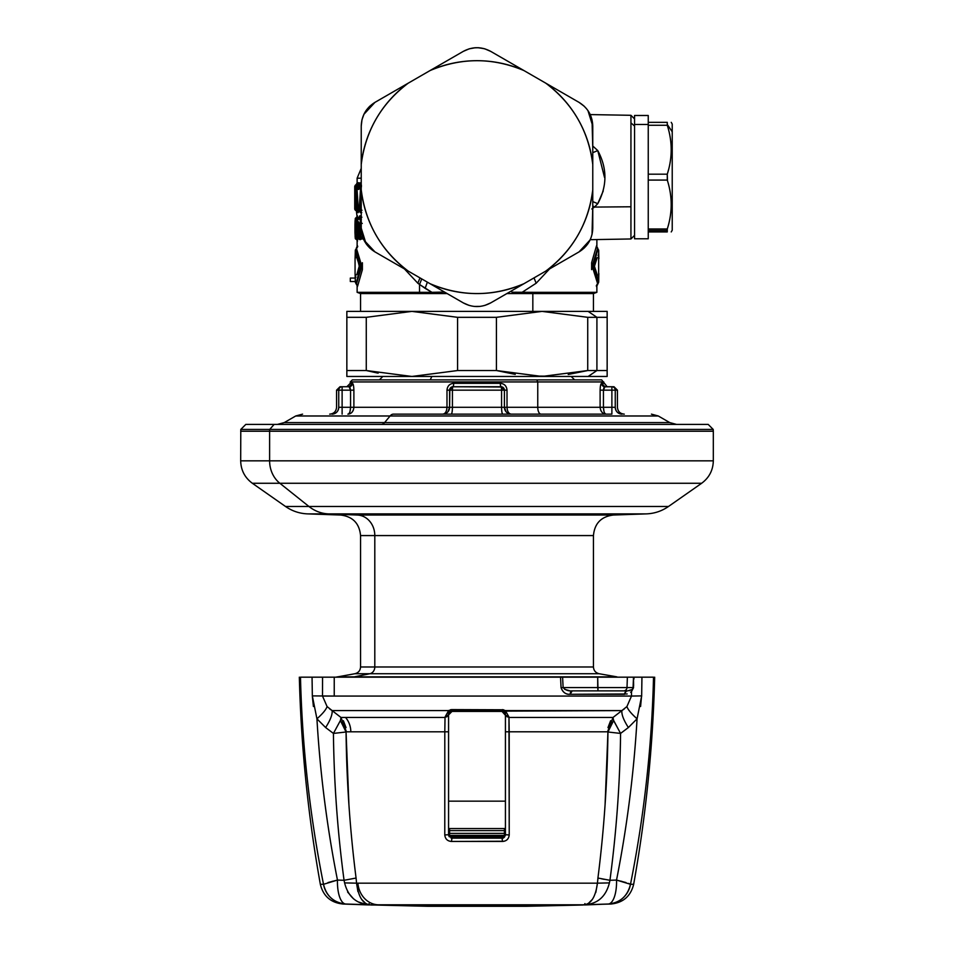 <?xml version="1.0" encoding="UTF-8"?>
<svg xmlns="http://www.w3.org/2000/svg" width="954" height="954" viewBox="0 0 954 954"><rect width="100%" height="100%" fill="white"/><g stroke="black" fill="none" stroke-linecap="round" stroke-linejoin="round"><path stroke-width="1.43" d="M532.833 311.386L532.833 293.582L593.448 293.582L532.833 293.582L532.833 311.386M357.13 285.389L357.13 292.329L431.935 292.329L419.533 292.329L419.533 284.495L421.74 278.902L419.533 284.495L431.935 292.329L444.492 292.043L430.039 283.696L444.492 292.031L431.935 292.329L425.138 288.346L427.368 282.145L425.138 288.346L417.828 283.219L404.401 268.885L417.828 283.219L419.998 277.9L417.828 283.219L419.533 284.495L419.533 292.329L357.13 292.329L360.552 293.582L447.164 293.582L360.552 293.582L360.552 311.386L346.851 311.386L411.925 311.386L366.264 317.324L346.851 317.324L346.851 311.386L346.851 375.745M534.001 277.9L536.172 283.219L534.001 277.9L536.172 283.219L549.599 268.897L536.172 283.219L522.077 292.329L596.87 292.329L534.467 292.329L532.833 293.582L506.836 293.582L532.833 293.582L534.467 292.329L514.886 292.234M359.551 237.224L357.786 228.578L358.68 224.572L357.452 219.527L360.171 218.991L360.29 222.389L358.072 232.74M358.466 234.982L360.111 233.17L359.956 236.02M359.479 233.539C358.454 236.091 358.048 235.066 358.251 230.474L359.169 231.297C359.062 233.957 359.253 234.565 359.753 233.098L359.479 233.539M359.753 233.098L361.172 231.393L360.242 232.013L361.268 234.243L360.111 233.17L361.9 231.381M358.847 238.011L360.278 233.921L361.268 234.243L359.443 239.168M357.5 230.904L358.203 237.534M358.144 227.827L359.157 227.314M359.038 223.82L358.68 224.584L358.334 221.757L358.954 222.914L357.583 221.757L358.334 221.757M358.954 222.914L357.583 221.757L357.798 222.509M357.726 219.527L357.583 221.757M357.452 221.221L357.988 222.842M359.229 217.023L359.753 215.819L359.002 217.202L361.888 217.214L360.171 218.991L357.583 218.991L358.203 217.834L360.779 217.834L361.339 219.587L360.338 219.587L360.779 217.834L358.203 217.834L359.002 217.202L358.203 217.834M360.338 221.984L361.339 221.984L361.184 223.188L360.29 222.389L360.338 219.587M361.816 230.033L360.04 231.655L361.232 227.219L360.04 231.655L358.251 230.474L360.29 222.389L361.196 223.188L359.169 231.297L360.648 232.812L361.387 231.059M357.428 232.406L356.188 232.406L356.2 224.607C359.145 224.607 359.145 224.607 356.2 224.607L357.321 224.607L357.321 232.406L356.2 232.406L357.321 232.406L356.069 239.156L357.5 240.277L357.297 238.572M355.305 232.406L355.079 236.401M355.341 237.88L356.14 234.469M355.079 220.612L354.96 224.607L355.985 220.887M355.985 236.127L354.96 232.406L354.96 224.607C355.448 214.101 355.389 220.267 356.069 217.858L357.321 224.607L356.2 224.607L355.341 219.134M356.14 222.556L356.2 232.406M355.305 224.607L354.96 232.406C355.448 242.912 355.389 236.747 356.069 239.156M363.319 238.035L362.52 236.437L362.723 238.035M363.903 239.192L363.021 239.025L363.927 239.836M363.557 239.192L362.723 237.451L363.021 239.025M357.356 216.391L356.104 217.655L356.724 217.238L356.915 218.514L356.951 217.262M356.701 217.25L357.488 215.842M357.488 241.171L356.915 238.5L357.309 239.74L356.14 239.382L357.309 239.74M356.891 239.8L355.222 238.154M355.496 185.159L355.58 185.076A2.051 2.051 89.5 0 0 354.852 186.65L355.58 185.076L356.45 185.076L355.735 186.65L355.735 208.723L354.852 190.061L354.852 186.65L356.45 186.65L356.45 208.723L355.735 208.723L355.735 186.65L354.852 186.65L355.15 190.228M355.735 208.723L356.45 208.723L356.45 210.285A2.051 2.039 -89.5 0 1 355.735 208.723L356.45 210.285L355.401 209.224M355.091 190.061L355.341 193.447L356.069 193.447L355.341 193.447L355.27 208.711M355.58 191.635L354.912 190.55M357.452 185.899L355.735 186.65L356.45 185.076L356.868 186.34M355.759 191.587L355.198 190.693L354.733 208.711L354.733 186.65L354.852 190.061L355.544 185.112M356.951 211.096L354.733 208.711L355.472 208.711L355.472 210.285A2.051 2.051 90.5 0 1 354.733 208.711L355.162 185.41M355.425 210.25L357.023 211.084L355.472 210.285L355.472 208.711M354.793 186.209L354.733 208.711L355.448 210.274M355.472 185.076L354.733 186.65M361.232 189.572L359.944 208.962L359.205 208.687L359.944 210.285L358.668 210.285L357.965 209.141M357.345 185.374L358.299 185.076L357.535 186.698L356.868 186.698L357.643 185.076L359.288 184.432L357.571 187.544L358.287 185.076L359.288 184.432L360.04 185.255L358.299 186.4L358.299 185.076M357.535 186.614L357.571 187.544L358.942 187.747L358.179 189.357L357.571 187.544L358.179 189.357L359.634 187.747L358.883 189.345L360.409 185.076L361.411 185.076L360.684 186.674L361.411 185.076L361.411 186.936M359.956 187.079L358.346 187.246L358.942 187.747L358.346 187.246L359.956 186.209M357.917 208.878L359.205 208.687L360.684 186.674L359.205 208.687L359.944 210.285A2.051 1.98 -89.5 0 1 359.205 208.687L361.995 210.25L361.041 210.977L358.68 210.285M358.346 209.952L356.868 186.698L357.535 186.698M361.232 186.901L359.67 186.674L358.883 189.345L360.409 185.076A2.051 1.968 89.5 0 0 359.67 186.674L360.338 186.257L359.67 186.71M355.067 258.582L355.353 250.008L356.188 248.911L360.052 264.544L360.052 267.824L356.152 283.922L355.353 282.348L355.067 273.786L355.067 258.582L355.806 257.008M356.856 257.783L359.396 265.629L356.856 274.621M355.46 282.217L356.152 283.922L355.46 282.217M359.396 266.726L355.425 250.008L355.222 258.009M355.997 277.065L355.293 277.065L355.186 273.917M359.396 265.629L360.052 264.544L359.396 265.629M355.997 281.525L355.293 281.525L355.293 277.065L355.353 282.348L356.522 283.72L361.316 267.812L360.052 267.824L361.316 267.812L356.188 283.445L360.052 267.824L360.052 264.544L356.522 248.648L355.46 250.151M597.144 274.621L594.604 266.726L593.948 267.824L593.948 264.544L597.812 248.911L598.647 250.008L598.647 282.348L597.848 283.922L598.575 282.348L597.848 283.922L598.54 282.217L597.812 283.445L593.948 267.824L597.144 257.783M598.85 258.582L598.647 250.008L597.478 248.648L593.948 264.532L598.54 282.217M598.933 273.786L598.194 275.36M594.604 265.629L593.948 264.544L593.948 267.824L597.812 283.445L592.672 267.812L593.948 267.824L592.672 267.812L592.672 264.544L593.948 264.544L592.684 264.544L597.478 248.648L592.684 264.544L592.684 267.812L597.729 284.018L598.707 281.525L598.814 273.917M594.473 207.078L591.802 208.974L594.473 207.078L592.768 205.849L594.473 207.078L630.94 206.779L630.94 238.965L630.94 206.779L594.473 207.078L597.776 203.667L594.473 207.078M592.768 201.616L597.776 203.667L592.768 201.616M604.514 177.42L597.776 150.589L592.768 146.01L597.776 150.589L592.768 152.652L597.776 150.589C607.293 168.286 607.293 185.97 597.776 203.667L603.238 190.979M592.768 206.386L592.768 228.149L592.768 206.386M592.768 206.398L592.029 234.469M592.768 147.834L592.029 119.822M592.04 234.398L592.768 228.149L592.768 126.119C592.41 115.768 587.843 107.862 579.066 102.388L584.194 106.216M584.122 106.144L579.066 102.388L490.69 51.361L484.882 48.857L490.678 51.361M477.811 47.712L483.702 48.535M469.082 48.869L463.31 51.361L374.922 102.388L369.854 106.168L374.922 102.388L408.193 83.189L376.758 101.339M361.96 119.858L361.232 126.035L361.983 119.763L361.232 126.107L361.232 164.517L361.232 126.095L361.232 228.149C361.59 238.488 366.157 246.406 374.934 251.88L463.298 302.895L469.118 305.411M361.232 125.856L361.924 120.025M365.322 111.713L368.983 107.027M579.293 102.519L584.003 106.025M588.117 110.843L589.095 112.417M589.489 113.121L590.049 114.23M361.232 178.195L357.13 178.195L361.232 178.195M366.05 243.652L361.232 228.161L361.971 234.445M364.034 240.217L374.934 251.88L408.193 271.079L374.934 251.88C366.157 246.406 361.59 238.488 361.232 228.149L361.232 189.751A116.448 116.448 0 0 0 408.193 271.079C381.147 250.544 365.489 223.439 361.232 189.751L361.232 126.119C361.59 115.768 366.157 107.862 374.934 102.388C366.157 107.862 361.59 115.768 361.232 126.119L361.232 147.87L361.232 126.107M365.883 110.843L363.951 114.23M403.053 86.158L463.31 51.361L469.141 48.845M478.848 47.76L474.961 47.772M511.666 63.477L579.066 102.388C587.843 107.862 592.41 115.768 592.768 126.119L592.768 164.517A116.448 116.448 0 0 0 545.807 83.189C572.853 103.724 588.511 130.829 592.768 164.517L592.768 228.149C592.41 238.488 587.843 246.406 579.066 251.88L584.146 248.1M589.966 114.051L588.01 110.688M588.117 243.425L590.049 240.038M484.918 305.399L490.702 302.895L523.961 283.696L490.69 302.907L579.066 251.88C587.843 246.406 592.41 238.488 592.768 228.149M475.152 306.508L479.039 306.484M469.177 305.423L463.31 302.895C472.433 307.76 481.567 307.76 490.702 302.895C481.567 307.76 472.433 307.76 463.298 302.895L374.934 251.88L369.83 248.088M355.293 278.067L350.321 278.067L350.321 281.525L355.293 281.525L356.212 284.042M356.677 247.825L355.293 250.842L355.997 250.842M355.15 258.582L355.293 255.302L355.997 255.302M361.316 267.812L362.389 269.624L361.316 267.812L361.316 264.544L356.522 248.648L361.316 264.544L360.052 264.532L361.316 264.544L362.413 266.524M356.176 284.006L357.237 285.747M357.476 286.629L356.522 284.256M356.522 283.72L357.726 285.783L356.522 283.72M362.389 262.732L361.316 264.544L362.389 262.732L362.389 269.624L357.726 285.783M356.522 248.648L357.726 246.585L356.522 248.648M356.534 248.1L357.476 245.727L357.726 246.585M356.295 248.255L357.392 245.738M598.003 277.065L598.707 277.065L598.003 277.065M598.003 281.525L598.647 282.348L598.778 274.287M597.788 284.042L598.647 282.348M598.003 250.842L598.707 250.842L597.323 247.825M598.003 255.302L598.707 255.302L598.778 258.069M597.454 284.28L596.524 286.629L597.478 283.72L596.274 285.783M597.824 284.006L596.608 286.629M591.611 269.624L592.672 267.824L591.611 269.624L591.611 262.732L592.684 264.544L591.611 262.732L596.274 246.585L597.478 248.648L596.274 246.585M596.524 245.727L597.454 248.088M596.763 246.621L597.824 248.35L596.775 246.764M358.179 189.357L358.883 189.345M359.944 210.285L361.029 210.977L359.944 210.285L359.944 208.962L361.232 189.584M361.089 185.708L360.338 186.125L361.053 184.456M358.668 210.285L361.029 210.977L361.995 210.25L359.944 208.962M359.527 184.205L358.334 184.456L359.121 182.834L358.668 184.074L358.251 182.703L357.535 184.265L355.58 185.076L356.486 184.301L358.155 184.659L356.486 184.301L357.213 182.727L358.251 182.703L356.414 185.076M360.04 185.255L359.288 184.432L360.052 182.822L360.803 184.957L359.288 184.432M361.769 212.575L360.183 212.551L359.61 211.12M358.728 209.892L358.251 212.659L356.069 210.274L357.535 211.096L356.45 210.285L357.535 211.096L358.024 209.892L357.535 211.096L358.024 209.892L356.45 208.723L358.024 209.892M356.45 210.285L356.45 186.65M356.677 209.272L356.069 208.711M357.905 208.437L358.668 209.081M357.75 189.381L356.891 186.996M357.476 187.473L356.868 186.698A2.051 2.015 89.5 0 1 357.631 185.088L358.597 184.205M357.5 186.841L357.69 186.149L357.5 186.841M357.476 211.788L356.939 211.084M357.213 182.727L356.641 184.706M356.45 184.253L355.58 185.076M357.13 217.214L356.391 211.061L357.13 212.647M357.023 184.277L356.391 184.301L357.13 182.727L356.522 184.265M355.222 218.86L356.14 217.631L355.603 219.384L356.14 217.631M355.603 237.629L356.045 239.323L355.15 237.188M364.535 241.195L363.844 239.824M359.217 233.802L359.098 232.609M360.97 231.536L361.876 231.393M361.232 234.636L362.389 233.408L361.268 234.243L360.731 232.013M358.966 238.965L359.086 239.06C358.132 240.086 356.891 233.551 357.774 228.292M360.266 238.428L360.862 236.807M362.031 236.437L359.968 239.657M359.598 225.144L359.622 223.606M359.682 224.5L359.551 223.534M358.203 222.914L359.002 223.546M361.339 219.587L360.779 217.834L361.888 217.214L359.002 217.202L359.753 215.819L361.232 215.819M362.27 223.415L361.196 223.188L361.339 221.984M359.169 231.297L361.184 223.188M359.92 239.621L361.232 238.894M362.782 238.667L359.873 239.597M356.128 239.18L357.738 224.607L357.738 228.519L356.128 217.834M357.011 239.657L357.631 235.626L356.951 239.681M356.08 217.858L356.951 217.333L357.428 219.301L357.023 217.357M357.69 222.461L357.738 224.607L357.69 222.461M359.062 224.607L357.738 224.607L359.062 224.607M480.089 306.389L474.376 306.437M590.478 239.096L587.676 244.057M588.427 111.332L590.299 114.754M490.702 51.373C481.567 46.507 472.433 46.507 463.298 51.373C472.433 46.507 481.567 46.507 490.702 51.373L523.961 70.572A116.448 116.448 0 0 0 430.039 70.572L463.298 51.373M473.923 47.879L478.276 47.724M364.297 113.538L366.324 110.211M366.598 244.439L363.522 239.108M511.857 292.139L513.967 292.21M469.308 48.797L475.247 47.76M478.956 47.772L484.692 48.797M475.724 47.724L473.935 47.867M362.019 119.62L364.082 113.967M365.942 110.759L369.699 106.311M366.598 109.829L365.573 111.332M463.298 302.895L430.039 283.696A116.448 116.448 0 0 0 523.961 283.696L545.807 271.079A116.448 116.448 0 0 0 592.768 189.751C588.511 223.439 572.853 250.544 545.807 271.079L523.961 283.696C492.658 296.849 461.342 296.849 430.039 283.696L408.193 271.079M363.915 114.301L374.934 102.388L408.193 83.189A116.448 116.448 0 0 0 361.232 164.517C365.489 130.829 381.147 103.724 408.193 83.189L430.039 70.572C461.342 57.419 492.658 57.419 523.961 70.572L545.807 83.189M630.94 115.303L634.553 118.904L630.94 115.303L630.94 206.779L630.94 122.875L634.553 126.035L630.94 122.875L630.94 115.303L590.216 114.587M430.206 379.895L431.84 376.46L430.206 379.895M379.394 379.895L382.816 376.46L365.859 376.46L412.009 376.46L457.586 370.534L496.414 370.534L541.991 376.46L587.736 370.534L542.075 376.46L496.414 370.534L496.414 317.324L457.586 317.324L457.586 370.534L411.925 376.46L366.264 370.534L346.851 370.534L346.851 314.248M444.015 413.833L442.751 414.143A6.845 6.845 90 0 0 449.596 407.286L452.423 407.286C452.351 411.448 451.957 413.738 451.23 414.143A6.845 1.204 90 0 0 452.423 407.286L501.577 407.286C501.649 411.448 502.042 413.738 502.77 414.143A6.845 1.204 90 0 1 501.577 407.286L537.758 407.286A6.845 3.279 -90 0 0 541.037 414.143A6.845 3.279 90 0 1 537.758 407.286L611.884 407.286L611.884 414.143L393.37 414.143A13.702 6.571 90 0 0 390.091 415.98L658.272 415.98L390.091 415.98L384.605 422.574L669.72 422.574L384.605 422.574A13.702 6.571 -90 0 1 381.326 424.411A13.702 6.571 90 0 0 384.605 422.574L284.28 422.574L384.605 422.574L390.091 415.98A13.702 6.571 -90 0 1 393.37 414.143L611.884 414.143L611.884 407.286L615.258 407.298C615.652 411.448 617.906 413.738 621.996 414.143A6.845 6.75 90 0 1 615.258 407.286L615.258 390.162L611.884 390.162L611.884 386.74A3.422 3.375 90 0 1 615.258 390.162A3.422 3.375 -90 0 0 611.884 386.74L613.994 386.74L617.429 390.162L615.258 390.162L617.429 390.162L617.429 407.286C617.834 411.448 620.112 413.738 624.274 414.143M603.989 411.412L603.441 407.286L600.114 407.286C600.579 411.556 602.57 413.833 606.112 414.143L560.63 414.143L606.112 414.143C604.538 413.833 603.655 411.556 603.441 407.286L603.441 390.162L600.114 390.162C600.257 385.988 600.734 383.711 601.557 383.317L604.919 386.74L603.441 390.162L603.608 388.707M390.091 415.98L295.728 415.98L390.091 415.98M448.988 410.113L447.939 411.758L449.596 407.286C449.191 411.448 446.913 413.738 442.751 414.143C445.279 413.833 446.687 411.556 446.985 407.286L449.596 407.286L449.596 390.162A3.422 3.422 0 0 1 453.031 386.74A3.422 0.596 90 0 0 452.423 390.162L446.985 390.162C447.39 385.988 449.62 383.711 453.651 383.317L500.349 383.317C504.38 383.711 506.61 385.988 507.015 390.162L507.015 407.286C507.313 411.556 508.72 413.833 511.249 414.143A6.845 6.845 0 0 1 504.404 407.286A6.845 6.845 0 0 0 511.249 414.143L511.022 414.131M329.726 414.143C333.888 413.738 336.166 411.448 336.571 407.286L336.571 390.162L338.742 390.162L338.742 407.286L338.742 390.162L342.116 390.162L338.742 390.162A3.422 3.375 -90 0 1 342.116 386.74A3.422 3.375 90 0 0 338.742 390.162L336.571 390.162L340.006 386.74L342.116 386.74L342.116 407.286L338.742 407.286C338.348 411.448 336.094 413.738 332.004 414.143A6.845 6.75 90 0 0 338.742 407.286L342.116 407.286L342.116 414.143L342.116 407.286L446.985 407.286L446.699 409.767M451.23 414.143L451.23 414.143A6.845 1.204 -90 0 0 452.423 407.286L452.423 390.162A3.422 0.596 -90 0 1 453.031 386.74L500.969 386.74A3.422 0.596 90 0 1 501.577 390.162L452.423 390.162L501.577 390.162A3.422 0.596 -90 0 0 500.969 386.74A3.422 3.422 0 0 1 504.404 390.162L501.577 390.162L504.404 390.162L504.404 407.286L506.061 411.758L505.012 410.113M508.709 413.654L507.468 412.999M506.491 412.223L504.952 409.993M600.114 407.286L600.114 390.162L600.114 407.286L446.985 407.286C446.687 411.556 445.279 413.833 442.751 414.143L442.871 414.143M449.048 409.993L447.509 412.223L449.048 409.993A6.845 6.845 0 0 1 447.939 411.758M446.532 412.999L445.291 413.654L446.532 412.999M347.995 414.131L347.888 414.143C349.462 413.833 350.345 411.556 350.559 407.286L350.011 411.412M353.338 410.125L351.931 412.343M351.334 412.891L349.856 413.762M604.144 413.762L602.666 412.891M602.069 412.343L600.662 410.125M508.005 411.723L508.816 412.915L508.005 411.723M505.131 410.363L506.407 412.128M445.995 411.723L445.184 412.915M347.888 414.143C351.43 413.833 353.421 411.556 353.886 407.286L342.116 407.286L342.116 390.162L350.559 390.162L349.355 386.811M501.577 407.286L501.577 390.162L501.577 407.286M450.622 387.729L449.596 390.162L452.423 390.162L452.423 407.286M611.884 407.286L611.884 390.162L615.258 390.162L615.258 407.286L603.441 407.286L603.441 390.162L611.884 390.162L611.884 407.286M504.404 407.286L504.404 390.162L507.015 390.162L504.404 390.162L503.378 387.729M501.589 386.799L453.031 386.74A3.422 0.632 90 0 0 453.651 383.317C449.596 383.735 447.366 386.012 446.985 390.162L446.985 407.286L446.985 390.162L448.165 390.162M507.015 407.286L507.015 390.162C506.634 386.012 504.404 383.735 500.349 383.317A3.422 0.632 -90 0 0 500.969 386.74L452.411 386.799M603.954 387.658L603.441 390.162L611.884 390.162L611.884 386.74L604.908 386.74C607.877 386.74 607.877 386.74 604.919 386.74A3.422 3.363 90 0 1 601.557 383.317L603.727 383.317L601.557 383.317C600.734 383.735 600.257 386.012 600.114 390.162L603.441 390.162L604.896 386.74C607.889 386.74 607.889 386.74 604.919 386.74L611.884 386.74L604.645 386.811M446.985 390.162L449.596 390.162L449.859 388.862L449.596 407.286M451.767 386.978L453.007 386.74A3.422 3.422 0 0 0 449.596 390.162L453.031 386.74L451.719 387.002M453.603 384.629L453.269 386.477M500.731 386.477L500.397 384.629M504.404 390.162L504.141 388.85L504.404 390.162A3.422 3.422 0 0 0 500.969 386.74L504.404 390.162L504.141 388.862M502.281 387.002L453.031 386.74M349.247 386.74L349.092 386.74C346.123 386.74 346.123 386.74 349.081 386.74L352.443 383.317A3.422 3.363 -90 0 1 349.092 386.74L349.081 386.74C346.111 386.74 346.111 386.74 349.081 386.74L350.559 390.162L350.559 407.286L350.559 390.162L353.886 390.162L350.559 390.162L350.046 387.658M353.254 384.653L352.491 383.317M607.149 386.74L601.664 379.895L536.768 379.895L537.758 381.946L537.758 407.286L537.758 381.946L603.727 381.946L350.273 381.946L352.336 379.895L536.768 379.895L537.758 381.946L350.273 381.946L350.273 383.317L352.443 383.317C353.266 383.711 353.743 385.988 353.886 390.162L353.886 407.286L353.886 390.162C353.743 386.012 353.266 383.735 352.443 383.317L350.273 383.317L346.851 386.74M350.559 390.162L342.116 390.162L342.116 386.74L349.081 386.74M536.768 379.895L417.232 379.895M500.349 383.317L453.651 383.317M446.985 407.286L353.886 407.286M631.238 677.173L354.22 676.863L369.842 673.727L599.112 673.727L369.842 673.727A6.845 6.01 90 0 0 374.803 666.977L593.448 666.977L374.803 666.977L374.803 535.576L593.448 535.576L374.803 535.576A20.547 18.031 90 0 0 357.404 515.041L613.279 515.041L357.404 515.041L328.379 513.884L646.359 513.884L328.379 513.884A41.105 36.073 -90 0 1 308.941 506.479L668.492 506.479L308.941 506.479L279.856 483.273L701.643 483.273L279.856 483.273L308.941 506.479L285.508 506.479L308.941 506.479A41.105 36.073 90 0 0 328.379 513.884L357.404 515.041A20.547 18.031 -90 0 1 374.803 535.576L360.552 535.576L374.803 535.576L374.803 666.977A6.845 6.01 -90 0 1 369.842 673.727L354.22 676.863L337.096 676.863L354.22 676.863A6.845 6.01 90 0 0 353.207 677.173A6.845 6.01 -90 0 1 354.22 676.863L616.904 676.863L599.112 673.727C595.594 672.844 593.71 670.59 593.448 666.977L593.448 535.576C594.569 523.436 601.175 516.591 613.279 515.041L646.359 513.884C654.456 513.562 661.826 511.094 668.492 506.479L701.643 483.273C709.18 477.692 713.079 470.215 713.318 460.83L269.612 460.83L713.318 460.83L713.318 431.22L269.612 431.22L713.318 431.22L713.21 429.431L269.708 429.431A13.702 12.02 90 0 0 269.612 431.22L269.612 460.83A27.404 24.041 90 0 0 279.856 483.273A27.404 24.041 -90 0 1 269.612 460.83L269.612 431.22L240.682 431.22L269.612 431.22A13.702 12.02 -90 0 1 269.708 429.431L713.21 429.431L708.19 424.411L274.12 424.411L269.708 429.431L274.12 424.411L679.88 424.411M335.939 677.173L354.888 673.727L369.842 673.727L354.888 673.727C358.406 672.844 360.29 670.59 360.552 666.977L374.803 666.977L360.552 666.977L360.552 535.576C359.431 523.436 352.825 516.591 340.721 515.041L307.641 513.884L328.379 513.884L307.641 513.884C299.544 513.562 292.174 511.094 285.508 506.479L252.357 483.273L279.856 483.273L252.357 483.273C244.82 477.692 240.921 470.215 240.682 460.83L269.612 460.83L240.682 460.83L240.79 429.431L269.708 429.431L240.79 429.431L245.81 424.411L274.12 424.411M346.851 373.61L346.851 370.534L346.851 376.46L607.149 376.46L607.149 311.386L346.851 311.386L346.851 317.324L366.264 317.324L366.264 370.534L366.264 317.324L411.925 311.386L457.586 317.324L412.009 311.386L541.991 311.386L496.414 317.324L542.075 311.386L587.736 317.324L587.736 370.534L587.736 317.324L542.075 311.386L588.141 311.386L596.918 317.324L587.736 317.324L596.918 317.324L596.918 370.534L587.736 370.534L596.918 370.534L588.141 376.46L542.158 376.46M346.851 312.113L346.851 311.386M411.842 376.46L346.851 376.46L346.851 370.534L366.264 370.534L378.142 373.157M496.414 370.534L457.586 370.534L457.586 317.324L496.414 317.324L496.414 370.534L515.232 374.362M530.889 376.103L552.545 376.138M587.736 370.534L568.226 374.469M607.149 375.745L607.149 373.61M607.149 314.248L607.149 312.113M588.141 311.386L607.149 311.386L607.149 317.324L596.918 317.324L588.141 311.386M596.918 317.324L607.149 317.324L607.149 370.534L596.918 370.534L596.918 317.324M596.918 370.534L607.149 370.534L607.149 376.46L588.141 376.46L596.918 370.534M366.264 370.534L411.925 376.46M541.991 376.46L412.009 376.46M448.642 835.406L449.596 835.406L449.596 830.612L504.404 830.612L504.404 828.561L449.596 828.561L504.404 828.561L449.596 828.561L449.596 830.612L504.404 830.612L504.404 835.406L449.596 835.406L505.358 835.406M448.571 801.157L505.429 801.157L448.571 801.157M449.596 833.355L504.404 833.355L449.596 833.355M504.404 828.561L505.429 828.561M448.571 828.561L449.596 828.561M504.738 836.777L449.262 836.777L504.738 836.777M595.809 892.467L597.431 883.165L609.403 882.903C605.802 897.046 597.109 904.344 583.347 904.797L608.282 904.022A23.969 23.492 -90 0 0 630.487 884.298L633.671 884.298C630.725 896.164 623.165 902.746 611.001 904.022L596.524 904.416A3424.144 3163.488 -90 0 0 608.282 904.022A23.969 9.17 -92 0 0 616.534 880.065L609.94 880.292L609.403 882.903L597.431 883.165L597.931 878.038L609.94 880.292C616.451 831.59 619.993 782.638 620.577 733.423L628.376 727.544C623.642 720.151 621.471 714.498 621.877 710.599L624.357 708.894M329.631 708.894L332.123 710.599C332.529 714.498 330.358 720.151 325.624 727.544L316.931 718.815C322.667 713.723 326.053 709.645 327.091 706.568L322.512 696.062L322.559 677.173L334.234 677.173L334.234 696.062L312.34 695.895L312.053 677.173L300.474 677.173L322.559 677.173L322.512 696.062L327.091 706.568C326.053 709.645 322.667 713.723 316.931 718.815L312.34 695.895L312.053 677.173L300.474 677.173C302.215 747.03 309.895 816.064 323.513 884.298L337.466 880.077A23.969 9.17 92 0 0 345.718 904.022A3424.144 3163.488 90 0 0 357.476 904.416L345.718 904.022C333.805 902.746 326.399 896.164 323.513 884.298C319.28 884.286 319.28 884.286 323.525 884.298C319.268 884.286 319.268 884.286 323.513 884.298C319.268 884.286 319.268 884.286 323.513 884.298A23.969 23.492 90 0 0 345.718 904.022L370.653 904.797C356.891 904.344 348.198 897.046 344.597 882.903L344.06 880.292L356.069 878.038L356.569 883.165L344.597 882.903L356.569 883.165L357.917 891.561M641.648 696.456L641.935 677.173L653.526 677.173C651.785 747.03 644.105 816.064 630.487 884.298C634.72 884.298 634.72 884.298 630.475 884.298L628.495 883.392L630.475 884.286C627.601 896.164 620.195 902.746 608.282 904.022A3424.144 3163.488 -90 0 1 583.347 904.797L585.935 904.32M361.638 899.384L364.977 902.746L361.638 899.384M368.685 904.499L364.333 904.797L370.653 904.797C363.152 904.487 358.454 897.285 356.569 883.165L357.881 883.165A23.969 21.036 90 0 0 378.118 904.797L370.653 904.797A3424.144 3163.488 90 0 1 345.718 904.022A23.969 9.17 -88 0 1 337.466 880.065L328.009 882.557M651.999 677.173L641.947 677.173L641.66 695.895L631.488 696.062L626.909 706.568C627.947 709.645 631.333 713.723 637.069 718.815L641.66 695.895L637.069 718.815C631.333 713.723 627.947 709.645 626.909 706.568L631.488 696.062L631.476 691.626L633.528 687.691L631.476 691.626L633.528 687.679L633.492 677.173L633.623 685.664M626.909 706.568L621.877 710.599L505.393 710.599L508.971 717.038L505.393 710.599L503.581 711.147L621.877 710.599C621.471 714.498 623.642 720.151 628.376 727.544L637.069 718.815L628.376 727.544L620.565 733.411L613.505 720.198M589.023 902.746L592.362 899.384M584.885 903.581L585.517 904.929L368.482 904.929L585.517 904.929L608.282 904.022A23.969 9.17 88 0 0 616.534 880.065C627.04 826.903 633.873 773.157 637.069 718.815C633.885 773.122 627.04 826.868 616.534 880.065L630.487 884.298M598.003 878.05L597.431 883.165L357.881 883.165L597.431 883.165C595.546 897.285 590.848 904.487 583.347 904.797L378.118 904.797A23.969 21.036 -90 0 1 357.881 883.165L356.569 883.165L356.069 878.038L344.06 880.292L337.466 880.077C326.96 826.868 320.115 773.122 316.931 718.815C320.127 773.157 326.972 826.915 337.466 880.065A3400.163 3141.343 -90 0 0 344.06 880.292L344.597 882.903M640.587 706.497L641.672 694.953M312.352 696.48L313.413 706.497M347.614 892.026L353.493 898.787L347.614 892.026M359.014 902.15L364.917 904.082L359.014 902.15M313.413 677.173L318.708 677.173L313.413 677.173M640.587 677.173L639.895 677.173M632.025 689.539L627.72 690.875A3.422 3.112 -90 0 0 624.62 694.297L570.182 694.297A3.422 1.968 90 0 1 572.15 690.875L623.594 690.875A3.422 3.411 -90 0 0 627.005 687.572A3.422 3.411 90 0 1 623.594 690.875L598.015 690.875L597.717 687.572L627.005 687.572L597.717 687.572L597.693 677.173L627.374 677.173L627.005 687.572L627.374 677.173L633.492 677.173L633.074 687.572L627.005 687.572L633.074 687.572L631.476 691.626L631.488 696.062L334.234 696.062L334.234 677.173L318.708 677.173M334.234 677.173L597.693 677.173L598.015 690.875L572.15 690.875L570.182 694.297C565.996 694.691 562.955 692.485 561.059 687.691L560.535 677.173L312.053 677.173L312.34 695.895L316.931 718.815L325.624 727.544L333.423 733.423C334.007 782.638 337.549 831.59 344.06 880.292C337.549 831.602 334.007 782.638 333.423 733.423L340.387 720.568L333.435 733.411L325.624 727.544C330.358 720.151 332.529 714.498 332.123 710.599L327.091 706.568M340.495 720.187L340.983 717.468L345.539 717.468A20.547 18.031 -90 0 1 350.822 731.813L346.457 731.813L340.983 717.468L332.123 710.599L448.607 710.599L450.419 711.147L448.571 714.856L451.993 711.422L502.007 711.422L505.429 714.856L505.429 710.623L505.429 714.916L503.581 711.147L502.007 710.647L450.419 711.147L448.929 710.384M626.003 882.557L616.534 880.077A3400.163 3141.343 90 0 1 609.94 880.292L609.809 880.268M609.403 882.903L609.94 880.292C616.451 831.578 619.993 782.626 620.577 733.423L607.936 731.992L613.613 720.568L620.577 733.423L607.936 731.992C607.412 780.885 604.085 829.575 597.931 878.038L597.931 878.002M604.299 879.338L601.664 878.849M605.086 804.568L607.936 731.992L613.613 720.568L613.017 717.468L508.971 717.468L505.429 715.285L502.007 711.422L502.376 709.597L502.007 710.647L503.581 711.147M607.972 727.616L610.596 720.747M343.404 720.747L346.028 727.616M356.057 877.966L356.069 878.038C349.915 829.575 346.588 780.885 346.063 731.992L340.387 720.568L346.063 731.992L333.423 733.423L346.063 731.992L348.914 804.58M333.006 881.162L332.016 881.424M620.994 881.162L621.984 881.424M624.548 677.173L627.732 677.173M322.798 677.173L326.268 677.173M629.413 690.684L630.01 690.529M624.858 692.998L626.539 691.137M564.661 689.325L569.419 690.696M634.016 677.173L562.598 677.173L563.122 687.572L562.598 677.173L560.535 677.173L561.059 687.691L563.122 687.572L561.059 687.691C562.717 692.318 565.758 694.512 570.182 694.297L627.172 693.975M597.717 687.572L563.122 687.572L597.717 687.572M572.15 690.875L627.72 690.875L572.15 690.875C568.477 691.233 565.472 690.136 563.122 687.572M633.945 679.045L634.028 677.173L641.947 677.173L634.028 677.173M630.666 692.294L631.476 691.626M315.488 677.173L314.104 677.173M312.053 677.173L312.34 695.895M433.975 906.3L520.025 906.3L433.975 906.3A3424.967 3005.684 -90 0 1 384.092 905.012L371.13 905.012L384.092 905.012A3424.967 3005.684 90 0 0 433.975 906.3L433.617 906.3M434.106 906.3L428.072 906.3M562.574 677.173L561.453 677.173M650.998 677.173L641.947 677.173M314.212 677.173L315.345 677.173M300.474 677.173L302.978 677.173M507.087 716.812L508.971 717.038L509.221 834.941L505.429 834.726L504.32 837.242M502.985 838.006L502.031 838.149M502.269 838.506L502.007 838.149C503.283 838.626 504.416 837.493 505.429 834.726L509.221 834.941C508.756 838.971 506.538 841.142 502.567 841.452L502.007 838.149L451.993 838.149L502.007 838.149L505.429 834.726L505.429 715.285L508.971 717.468L505.429 714.856M451.969 838.149L451.015 838.006M449.084 836.515L448.571 834.75L451.731 838.506M505.429 715.166L506.037 716.18M447.963 716.18L448.571 714.88L448.571 731.79L444.802 731.813L445.029 717.468L448.571 715.166M450.419 709.776L451.624 709.597L451.993 710.647L502.007 710.647L502.007 711.422L451.993 711.422L448.571 714.916L448.571 710.623L448.571 715.285L445.029 717.038L446.913 716.812M448.571 715.285L448.571 834.726L444.779 834.941L448.571 834.726L451.993 838.149L451.433 841.452L451.993 838.149L502.007 838.149L502.567 841.237L451.433 841.452C447.462 841.142 445.244 838.971 444.779 834.941L444.802 731.813L448.571 731.79L448.571 834.726M448.571 714.856L445.029 717.038L448.607 710.599L332.123 710.599M450.419 711.147L451.993 710.647L451.993 711.422L451.624 709.597L503.593 709.776M346.457 731.813L444.802 731.813L444.779 834.941C445.232 838.948 447.45 841.118 451.433 841.452L502.567 841.452C506.55 841.118 508.768 838.948 509.221 834.941L509.197 731.813L505.429 731.79L607.543 731.813L509.197 731.813L508.971 717.468L613.017 717.468L607.543 731.813M502.007 838.149L451.993 838.149M505.429 715.261L505.429 834.726M504.475 711.982L504.964 712.793M621.877 710.599L613.017 717.468M448.571 710.623L448.571 714.904M449.036 712.793L449.525 711.982M505.393 710.599L502.376 709.597M451.624 709.597L448.607 710.599L445.029 717.468L340.983 717.468M322.512 696.062L631.488 696.062M445.029 717.468L444.802 731.813L350.822 731.813A20.547 18.031 90 0 0 345.539 717.468L445.029 717.468M527.777 904.929L384.092 905.012L527.777 904.929M434.046 906.3L526.024 906.3L582.87 905.012L527.753 905.012L582.906 904.929M370.653 904.797L378.118 904.797A3424.967 3005.684 90 0 0 381.767 904.929A3424.967 3005.684 -90 0 1 378.118 904.797L583.347 904.797M525.189 906.205A3424.967 3005.684 90 0 0 542.397 905.835M554.107 905.525A3424.967 3005.684 90 0 0 569.908 905.012M522.22 906.05L517.378 906.05M510.247 906.05L504.69 906.05M496.354 906.05L490.237 906.05M486.17 906.05L474.281 906.05M471.514 906.05L460.472 906.05M457.705 906.038L451.755 906.05M446.985 906.05L441.058 906.038M436.228 906.05L420.929 905.799M634.553 124.485L648.243 124.485L648.243 238.786L634.553 238.786L634.553 115.482L648.243 115.482L648.243 124.485L634.553 124.485M667.275 231.929C672.487 231.929 672.487 231.929 667.275 231.929L648.243 231.929L667.275 231.929C672.487 231.929 672.487 231.929 667.275 231.929L667.275 230.522L667.275 231.929C672.487 231.929 672.487 231.929 667.275 231.929M648.243 231.929C648.243 241.04 648.243 241.04 648.243 231.929C648.243 241.04 648.243 241.04 648.243 231.929L648.243 230.522L667.275 230.522L648.243 230.522L648.243 228.996L667.275 228.996L667.275 230.522L667.275 228.996L648.243 228.996L648.243 180.079L667.275 180.079C672.487 196.381 672.487 212.682 667.275 228.996C672.487 212.682 672.487 196.381 667.275 180.079L648.243 180.079L648.243 174.188L667.275 174.188L667.478 180.723M667.275 180.079L667.275 174.188L648.243 174.188L648.243 125.272L667.275 125.272C672.487 141.586 672.487 157.887 667.275 174.188C672.487 157.887 672.487 141.586 667.275 125.272L648.243 125.272L648.243 122.339L667.275 122.339L667.275 125.272L667.275 122.339L648.243 122.339C648.243 113.228 648.243 113.228 648.243 122.339M667.275 122.339C672.487 122.339 672.487 122.339 667.275 122.339C672.487 122.327 672.487 122.327 667.275 122.339C672.487 122.327 672.487 122.327 667.275 122.339C672.487 122.339 672.487 122.339 667.275 122.339C672.487 122.327 672.487 122.327 667.275 122.339M671.234 122.339L672.224 124.044L672.224 131.795L667.275 124.485L672.224 131.795L672.224 230.224L671.234 231.929M667.728 126.787L668.015 127.764M668.527 169.8L667.55 173.294M672.224 222.473L672.224 131.795M593.448 311.386L593.448 293.582L596.87 292.329L596.87 285.389M359.467 234.064L361.065 231.44M357.786 228.292L358.895 222.807M357.416 219.527L357.416 221.221M354.96 224.607L354.96 232.406L354.96 224.607M362.437 236.163L362.437 237.451L362.437 236.163M357.356 240.623L356.724 239.776M354.852 190.061L355.556 191.611M357.857 208.771L359.396 210.929M355.806 275.36L355.067 273.786M598.194 257.008L598.933 258.582M479.135 47.783L475.068 47.772M469.177 48.845L463.37 51.325M509.543 62.248L532.797 75.676M366.05 110.616L363.999 114.122M590.085 114.301L588.069 110.771M357.13 183.287L357.13 178.195L361.232 168.405L361.232 157.982M361.232 228.161L361.232 147.87M374.922 102.388L463.31 51.361M474.865 47.783L478.932 47.772M484.823 48.845L490.69 51.361M579.066 102.388L584.17 106.18M587.95 110.616L592.768 126.107M590.085 239.967L579.066 251.88M490.69 302.895L484.859 305.411M479.135 306.484L475.068 306.496M421.203 278.592L374.922 251.868M355.293 277.065L355.222 274.287M355.293 255.302L355.293 250.842M356.236 284.077L357.225 285.592M356.236 248.29L357.225 246.764M598.707 250.842L598.707 255.302M597.764 284.077L596.775 285.592M357.857 208.783L356.832 186.793L358.68 184.337M358.513 184.933L358.155 186.877M356.939 184.861L357.142 183.979M356.414 184.277L357.13 182.727M359.086 239.06L360.087 239.728M359.014 223.57L358.06 222.831M359.002 217.178L358.048 217.917M359.825 223.832L359.992 224.798M357.297 218.442L357.5 216.737L356.951 217.333M357.13 246.979L357.13 239.8M596.87 246.979L596.87 239.561M634.553 235.352L630.94 238.965L590.216 239.681M571.184 376.46L574.606 379.895M651.427 414.143L658.272 415.98L669.72 422.574L676.565 424.411M302.573 414.143L295.728 415.98L284.28 422.574L277.435 424.411M449.859 388.862L449.596 390.162M369.115 903.581L368.482 904.929L342.999 904.022C330.835 902.746 323.275 896.164 320.329 884.298M654.671 677.173C652.918 746.744 645.918 815.789 633.659 884.298M299.329 677.173C301.082 746.744 308.082 815.789 320.341 884.286M445.733 906.3L459.888 906.3M427.976 906.3L371.094 904.929"/></g></svg>

